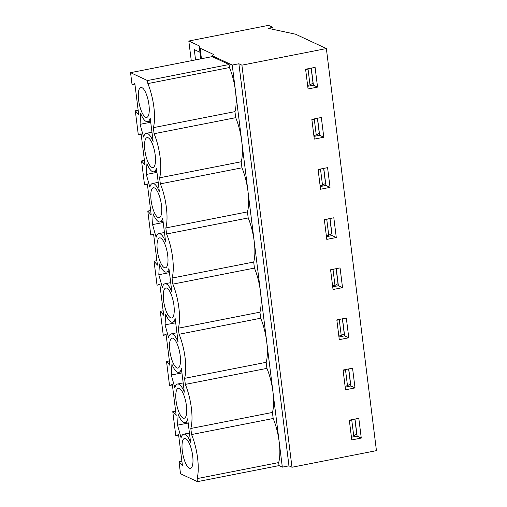<?xml version="1.0" encoding="UTF-8"?>
<svg xmlns="http://www.w3.org/2000/svg" width="507" height="507" viewBox="0 0 507 507"><rect width="100%" height="100%" fill="white"/><g stroke="black" fill="none" stroke-linecap="round" stroke-linejoin="round"><path stroke-width="0.76" d="M232.244 65.061L212.04 55.631L213.853 54.591L200.126 48.184L199.175 45.852L188.813 41.016L268.526 25.35L272.842 27.365L268.095 28.297L295.625 34.223L326.362 48.564L241.909 65.162L238.886 63.755L232.244 65.061L282.323 467.143L288.965 465.838L238.886 63.755M201.437 58.73L200.126 48.184M191.272 60.726L188.813 41.016M288.965 465.838L291.988 467.245L376.441 450.647L326.362 48.564M291.988 467.245L241.909 65.162M351.776 439.924L349.317 420.189L358.804 418.319L361.263 438.061L351.776 439.924M345.533 389.788L343.074 370.047L352.561 368.183L355.02 387.925L345.533 389.788M339.284 339.652L336.825 319.911L346.319 318.047L348.778 337.789L339.284 339.652M333.042 289.516L330.583 269.775L340.07 267.911L342.529 287.646L333.042 289.516M326.793 239.38L324.341 219.639L333.828 217.776L336.287 237.51L326.793 239.38M320.551 189.238L318.092 169.503L327.579 167.64L330.038 187.375L320.551 189.238M314.308 139.102L311.849 119.367L321.337 117.497L323.796 137.239L314.308 139.102M308.06 88.966L305.601 69.231L315.094 67.361L317.553 87.103L308.06 88.966M273.089 29.374L272.842 27.365M351.44 437.243L357.118 436.128L354.995 419.067M345.197 387.107L350.876 385.992L348.753 368.931M338.955 336.971L344.633 335.849L342.504 318.795M332.706 286.829L338.384 285.714L336.261 268.659M326.464 236.693L332.142 235.578L330.019 218.523M320.215 186.557L325.9 185.442L323.77 168.387M313.972 136.421L319.651 135.306L317.528 118.251M307.73 86.285L313.408 85.17L311.285 68.109M140.692 113.549L140.071 124.323L143.614 137.036A19.602 6.078 78.9 0 1 146.244 133.341A19.602 6.078 78.9 0 1 153.114 141.472L150.186 117.979A19.602 6.078 78.9 0 1 147.562 121.674A19.602 6.078 78.9 0 1 140.692 113.549M146.935 163.685L146.32 174.459L149.863 187.172A19.602 6.078 78.9 0 1 152.487 183.483A19.602 6.078 78.9 0 1 159.356 191.608L156.435 168.115A19.602 6.078 78.9 0 1 153.805 171.81A19.602 6.078 78.9 0 1 146.935 163.685M153.184 213.821L152.563 224.595L156.105 237.314A19.602 6.078 78.9 0 1 158.735 233.619A19.602 6.078 78.9 0 1 165.605 241.744L162.677 218.257A19.602 6.078 78.9 0 1 160.047 221.946A19.602 6.078 78.9 0 1 153.184 213.821M159.426 263.957L158.811 274.731L162.354 287.45A19.602 6.078 78.9 0 1 164.978 283.755A19.602 6.078 78.9 0 1 171.848 291.88L168.92 268.393A19.602 6.078 78.9 0 1 166.296 272.088A19.602 6.078 78.9 0 1 159.426 263.957M165.669 314.093L165.054 324.873L168.597 337.586A19.602 6.078 78.9 0 1 171.227 333.891A19.602 6.078 78.9 0 1 178.09 342.016L175.168 318.529A19.602 6.078 78.9 0 1 172.538 322.224A19.602 6.078 78.9 0 1 165.669 314.093M171.917 364.235L171.296 375.009L174.839 387.722A19.602 6.078 78.9 0 1 177.469 384.027A19.602 6.078 78.9 0 1 184.339 392.152L181.411 368.665A19.602 6.078 78.9 0 1 178.787 372.36A19.602 6.078 78.9 0 1 171.917 364.235M178.16 414.371L177.545 425.145L181.088 437.858A19.602 6.078 78.9 0 1 183.711 434.163A19.602 6.078 78.9 0 1 190.581 442.288L187.66 418.801A19.602 6.078 78.9 0 1 185.03 422.496A19.602 6.078 78.9 0 1 178.16 414.371M185.651 438.593A15.261 4.734 78.9 0 1 192.438 454.158A15.261 4.734 78.9 0 1 190.436 468.373A15.261 4.734 78.9 0 1 182.85 454.31A15.261 4.734 78.9 0 1 184.554 438.428A15.261 4.734 78.9 0 1 185.651 438.593M179.408 388.457A15.261 4.734 78.9 0 1 186.189 404.022A15.261 4.734 78.9 0 1 184.193 418.237A15.261 4.734 78.9 0 1 176.607 404.174A15.261 4.734 78.9 0 1 178.306 388.292A15.261 4.734 78.9 0 1 179.408 388.457M173.16 338.321A15.261 4.734 78.9 0 1 179.947 353.88A15.261 4.734 78.9 0 1 177.944 368.095A15.261 4.734 78.9 0 1 170.358 354.038A15.261 4.734 78.9 0 1 172.063 338.15A15.261 4.734 78.9 0 1 173.16 338.321M166.917 288.185A15.261 4.734 78.9 0 1 173.705 303.744A15.261 4.734 78.9 0 1 171.702 317.959A15.261 4.734 78.9 0 1 164.116 303.902A15.261 4.734 78.9 0 1 165.814 288.014A15.261 4.734 78.9 0 1 166.917 288.185M160.668 238.049A15.261 4.734 78.9 0 1 167.456 253.608A15.261 4.734 78.9 0 1 165.459 267.823A15.261 4.734 78.9 0 1 157.867 253.766A15.261 4.734 78.9 0 1 159.572 237.878A15.261 4.734 78.9 0 1 160.668 238.049M154.426 187.913A15.261 4.734 78.9 0 1 161.213 203.472A15.261 4.734 78.9 0 1 159.211 217.687A15.261 4.734 78.9 0 1 151.625 203.63A15.261 4.734 78.9 0 1 153.329 187.742A15.261 4.734 78.9 0 1 154.426 187.913M148.183 137.771A15.261 4.734 78.9 0 1 154.965 153.336A15.261 4.734 78.9 0 1 152.968 167.551A15.261 4.734 78.9 0 1 145.382 153.488A15.261 4.734 78.9 0 1 147.081 137.606A15.261 4.734 78.9 0 1 148.183 137.771M141.935 87.635A15.261 4.734 78.9 0 1 148.722 103.2A15.261 4.734 78.9 0 1 146.719 117.415A15.261 4.734 78.9 0 1 139.133 103.352A15.261 4.734 78.9 0 1 140.838 87.47A15.261 4.734 78.9 0 1 141.935 87.635M154.096 133.721L153.342 127.663A31.535 9.785 -101.1 0 0 147.854 83.585L147.48 80.556L130.559 72.659L132.048 84.65L134.849 83.636L138.722 114.721L135.306 110.805L138.297 134.786L141.098 133.772L144.97 164.857L141.554 160.941L144.539 184.922L147.341 183.908L151.213 214.993L147.797 211.077L150.788 235.058L153.583 234.044L157.455 265.129L154.046 261.213L157.031 285.2L159.832 284.18L163.704 315.272L160.288 311.349L163.273 335.336L166.074 334.316L169.946 365.408L166.53 361.491L169.522 385.472L172.323 384.452L176.195 415.544L172.779 411.627L175.764 435.608L178.565 434.588L182.438 465.68L179.022 461.763L180.517 473.753L197.438 481.65L197.058 478.621A31.535 9.785 -101.1 0 0 191.57 434.543L190.816 428.485A31.535 9.785 -101.1 0 0 185.321 384.401L184.567 378.349A31.535 9.785 -101.1 0 0 179.079 334.265L178.325 328.213A31.535 9.785 -101.1 0 0 172.836 284.129L172.082 278.077A31.535 9.785 -101.1 0 0 166.588 233.993L165.833 227.941A31.535 9.785 -101.1 0 0 160.345 183.857L159.591 177.805A31.535 9.785 -101.1 0 0 154.096 133.721L235.704 117.681L234.95 111.629A31.535 9.785 -101.1 0 0 235.489 91.114A31.535 9.785 -101.1 0 0 229.462 67.545L147.854 83.585M229.462 67.545L229.088 64.516L212.167 56.619L130.559 72.659M229.088 64.516L147.48 80.556M138.164 110.241L135.306 110.805M141.155 134.228L138.297 134.786M144.413 160.377L141.554 160.941M147.398 184.364L144.539 184.922M150.655 210.519L147.797 211.077M153.64 234.5L150.788 235.058M156.897 260.655L154.046 261.213M159.889 284.636L157.031 285.2M163.146 310.791L160.288 311.349M166.131 334.772L163.273 335.336M169.389 360.927L166.53 361.491M172.38 384.908L169.522 385.472M175.637 411.063L172.779 411.627M178.622 435.044L175.764 435.608M282.323 467.143L279.046 465.61L197.438 481.65M181.88 461.199L179.022 461.763M200.791 58.856L199.973 52.265L194.276 49.61L195.556 59.883M199.973 52.265L199.175 45.852M134.906 84.086L132.048 84.65M212.04 55.631L212.167 56.619M279.046 465.61L278.666 462.58A31.535 9.785 -101.1 0 0 279.205 442.072A31.535 9.785 -101.1 0 0 273.178 418.503L191.57 434.543M278.666 462.58L197.058 478.621M273.178 418.503L272.424 412.445A31.535 9.785 -101.1 0 0 272.956 391.936A31.535 9.785 -101.1 0 0 266.929 368.367L185.321 384.401M272.424 412.445L190.816 428.485M361.263 438.061L357.118 436.128M266.929 368.367L266.175 362.309A31.535 9.785 -101.1 0 0 266.714 341.8A31.535 9.785 -101.1 0 0 260.687 318.225L179.079 334.265M266.175 362.309L184.567 378.349M355.02 387.925L350.876 385.992M260.687 318.225L259.933 312.173A31.535 9.785 -101.1 0 0 260.465 291.664A31.535 9.785 -101.1 0 0 254.444 268.089L172.836 284.129M259.933 312.173L178.325 328.213M348.778 337.789L344.633 335.849M254.444 268.089L253.69 262.037A31.535 9.785 -101.1 0 0 254.222 241.528A31.535 9.785 -101.1 0 0 248.196 217.953L166.588 233.993M253.69 262.037L172.082 278.077M342.529 287.646L338.384 285.714M248.196 217.953L247.441 211.901A31.535 9.785 -101.1 0 0 247.98 191.386A31.535 9.785 -101.1 0 0 241.953 167.817L160.345 183.857M247.441 211.901L165.833 227.941M336.287 237.51L332.142 235.578M241.953 167.817L241.199 161.765A31.535 9.785 -101.1 0 0 241.731 141.25A31.535 9.785 -101.1 0 0 235.704 117.681M241.199 161.765L159.591 177.805M330.038 187.375L325.9 185.442M234.95 111.629L153.342 127.663M323.796 137.239L319.651 135.306M317.553 87.103L313.408 85.17M188.186 423.053L177.545 425.145M181.943 372.918L171.296 375.009M175.695 322.775L165.054 324.873M169.452 272.639L158.811 274.731M163.21 222.503L152.563 224.595M156.961 172.367L146.32 174.459M150.718 122.231L140.071 124.323M320.101 185.613L322.496 185.144L325.513 183.401L323.643 168.413M307.61 85.341L310.005 84.865L313.022 83.129L311.159 68.134M338.834 336.021L341.23 335.552L344.247 333.815L342.377 318.821M351.326 436.299L353.721 435.824L356.738 434.087L354.868 419.093M345.077 386.163L347.472 385.688L350.495 383.951L348.626 368.957M332.592 285.885L334.988 285.416L338.004 283.679L336.135 268.685M313.852 135.477L316.248 135.008L319.271 133.265L317.401 118.277M326.343 235.749L328.739 235.28L331.755 233.543L329.892 218.549M353.721 435.824L351.75 420.037L349.355 420.506M351.75 420.037L352.612 419.536M347.472 385.688L345.508 369.901L343.112 370.37M345.508 369.901L346.37 369.4M341.23 335.552L339.265 319.759L336.87 320.234M339.265 319.759L340.127 319.264M334.988 285.416L333.017 269.623L330.621 270.098M333.017 269.623L333.879 269.128M310.005 84.865L308.041 69.079L305.645 69.548M308.041 69.079L308.902 68.578M316.248 135.008L314.283 119.215L311.887 119.684M314.283 119.215L315.145 118.714M322.496 185.144L320.525 169.351L318.13 169.82M320.525 169.351L321.394 168.856M328.739 235.28L326.774 219.487L324.379 219.956M326.774 219.487L327.636 218.992M189.428 433.041L183.711 434.163M188.046 421.906L185.03 422.496M183.185 382.905L177.469 384.027M181.798 371.764L178.787 372.36M176.943 332.769L171.227 333.891M175.555 321.628L172.538 322.224M170.694 282.633L164.978 283.755M169.306 271.492L166.296 272.088M164.452 232.491L158.735 233.619M163.064 221.356L160.047 221.946M158.203 182.355L152.487 183.483M156.821 171.22L153.805 171.81M151.961 132.219L146.244 133.341M150.573 121.084L147.562 121.674"/></g></svg>
